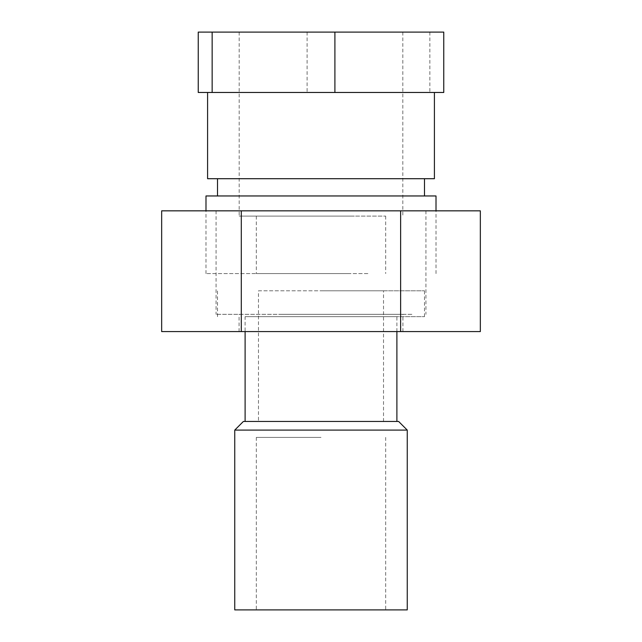 <?xml version="1.0" encoding="UTF-8"?>
<svg xmlns="http://www.w3.org/2000/svg" width="642" height="642" viewBox="0 0 642 642"><rect width="100%" height="100%" fill="white"/><g stroke="black" fill="none" stroke-linecap="round" stroke-linejoin="round"><path stroke-width="0.48" stroke-dasharray="3.21 2.41" d="M407.245 609.9L234.755 609.9M321 609.9L256.318 609.9L321 609.9M321 316.675L424.49 316.675L321 316.675M245.108 316.675L396.892 316.675L245.108 316.675L245.108 331.577M321 290.802L424.49 290.802L321 290.802M258.477 290.802L383.523 290.802L258.477 290.802L258.477 421.457L383.523 421.457L258.477 421.457M245.108 421.457L396.892 421.457L245.108 421.457M398.618 421.457L243.382 421.457M407.245 430.084L234.755 430.084M321 437.419L256.318 437.419L321 437.419M161.664 210.841L480.336 210.841M230.117 210.841L425.927 210.841L230.117 210.841M161.664 331.577L400.704 331.577L400.704 210.841M241.368 331.577L241.368 210.841M400.704 331.577L480.336 331.577M280.056 314.331L402.927 314.331L280.056 314.331M411.883 314.331L216.073 314.331L411.883 314.331M280.056 331.577L402.927 331.577L280.056 331.577M347.378 273.58L256.318 273.58L347.378 273.58M367.89 273.58L205.994 273.58L367.89 273.58M198.242 32.1L443.758 32.1M287.64 32.1L402.815 32.1L287.64 32.1M436.006 195.962L205.994 195.962M217.445 92.472L434.409 92.472L217.445 92.472M198.242 92.472L443.758 92.472M429.851 32.1L429.851 92.472M307.093 32.1L307.093 92.472M294.622 216.105L385.682 216.105L294.622 216.105M354.36 216.105L239.185 216.105L354.36 216.105M434.409 178.709L207.591 178.709M278.805 178.709L424.49 178.709L278.805 178.709M278.805 195.962L424.49 195.962L278.805 195.962M424.49 316.675L424.49 290.802M217.51 316.675L217.51 290.802M383.523 421.457L383.523 290.802M396.892 331.577L396.892 316.675M256.318 437.419L256.318 609.9M385.682 437.419L385.682 609.9M402.927 331.577L402.927 314.331M239.073 331.577L239.073 314.331M216.073 210.841L216.073 314.331M425.927 210.841L425.927 314.331M436.006 273.58L436.006 210.841M205.994 273.58L205.994 210.841M239.185 32.1L239.185 216.105M402.815 32.1L402.815 216.105M256.318 216.105L256.318 273.58M385.682 216.105L385.682 273.58"/><path stroke-width="0.96" d="M234.755 609.9L407.245 609.9L407.245 430.084L234.755 430.084L234.755 609.9M245.108 421.457L245.108 331.577M234.755 430.084L243.382 421.457L398.618 421.457L407.245 430.084M241.296 210.841L161.664 210.841L161.664 331.577L241.296 331.577L241.296 210.841L480.336 210.841L480.336 331.577L400.632 331.577L400.632 210.841M400.632 331.577L241.296 331.577M334.907 32.1L198.242 32.1L198.242 92.472L443.758 92.472L443.758 32.1L334.907 32.1L334.907 92.472M205.994 210.841L205.994 195.962L436.006 195.962L436.006 210.841M212.149 32.1L212.149 92.472M207.591 92.472L207.591 178.709L434.409 178.709L434.409 92.472M396.892 421.457L396.892 331.577M217.51 178.709L217.51 195.962M424.49 178.709L424.49 195.962"/></g></svg>
